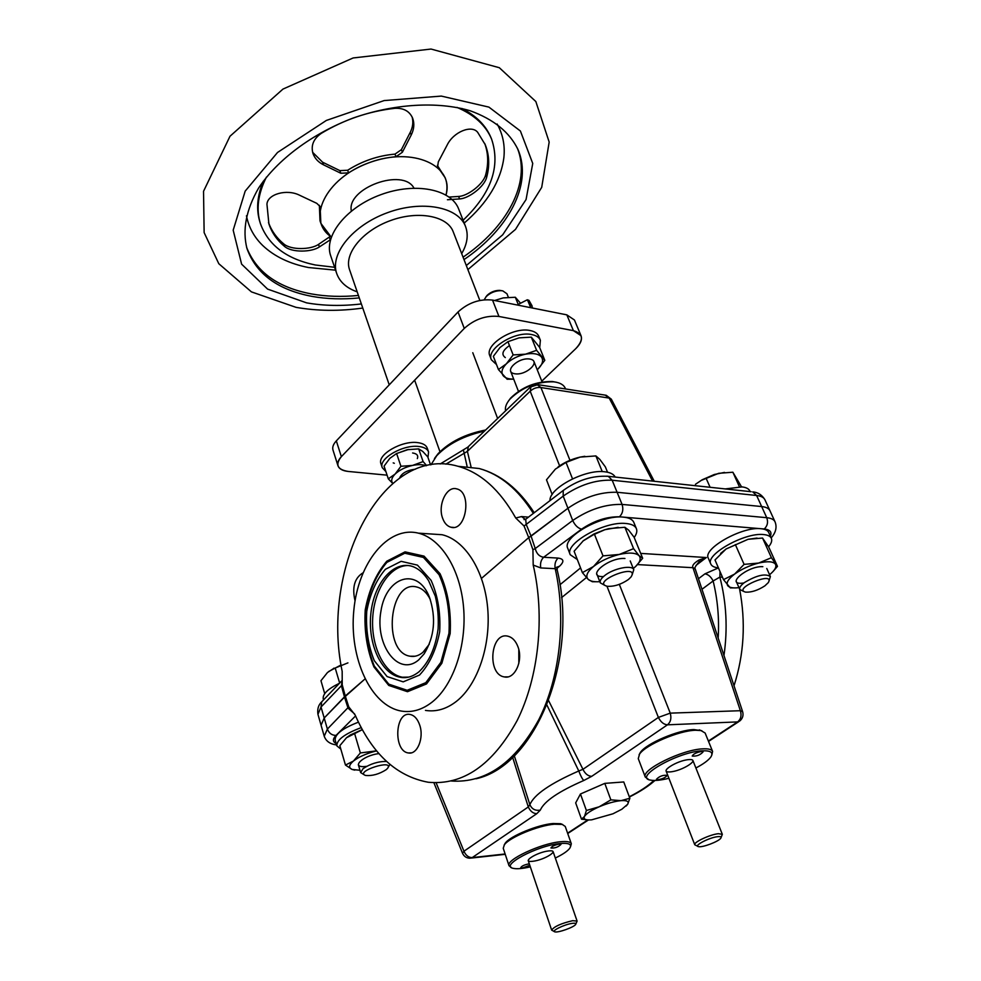 <?xml version="1.0" encoding="UTF-8"?>
<svg xmlns="http://www.w3.org/2000/svg" width="981" height="981" viewBox="0 0 981 981"><rect width="100%" height="100%" fill="white"/><g stroke="black" fill="none" stroke-linecap="round" stroke-linejoin="round"><path stroke-width="1.47" d="M429.923 533.909L442.137 534.731C464.761 540.065 484.209 570.047 487.631 607.619C491.125 645.155 477.735 684.628 456.447 701.341C446.478 709.067 436.153 712.083 425.46 710.403M432.339 701.918C422.406 709.741 412.118 712.795 401.499 711.09C370.646 705.94 349.064 657.736 353.81 610.489C358.04 563.131 387.765 525.558 418.384 533.149C440.874 538.532 460.199 568.882 463.535 606.957C466.944 644.995 453.553 685.008 432.339 701.918M405.754 677.577L402.418 677.233C384.417 674.021 371.1 646.761 372.682 618.349C374.031 589.924 389.948 565.485 408.035 565.51M418.728 659.857L424.148 653.873C434.509 636.816 436.287 617.981 429.506 597.355C417.55 566.331 386.171 576.485 380.959 610.991C374.583 644.971 398.482 677.442 418.728 659.857M430.267 599.416C426.723 592.463 422.186 588.318 416.667 586.981C389.04 579.44 382.124 652.279 410.095 656.215C414.546 657.012 418.813 655.725 422.885 652.353L429.273 644.247M527.435 299.83L530.733 307.691M532.094 305.888L528.943 300.345L532.094 305.888M530.574 304.441L531.714 306.121L531.677 305.275L529.36 301.044L530.574 304.441M434.485 458.483L438.078 453.7C449.543 441.867 465.399 433.97 485.644 429.997M431.002 464.761L436.753 455.687C448.133 443.853 464.025 435.674 484.442 431.15M426.036 465.742C422.615 464.405 418.114 464.307 412.56 465.423C405.276 467.103 399.451 469.997 395.098 474.081C391.627 477.673 390.83 480.751 392.719 483.314M415.404 469.188C407.041 470.218 401.781 473.136 399.635 477.943M426.661 465.595L423.105 461.585L412.56 465.423L400.935 466.282L395.098 474.081L388.304 478.826L384.074 466.122L389.813 458.36L396.606 453.516L408.574 449.445M430.549 464.835L427.777 456.876L422.75 451.432L418.691 448.893L407.164 449.715L396.226 453.713M423.105 461.585L418.691 448.893M400.935 466.282L396.606 453.516M388.304 478.826L392.645 483.363M544.811 360.321L539.562 347.286L531.31 337.145L519.047 337.869L507.95 341.682L500.016 347.507L493.345 356.348L498.422 369.543L506.355 363.828L513.137 354.926L525.509 354.178L536.595 350.315L544.811 360.321L538.005 369.04C542.64 364.331 543.756 360.285 541.353 356.9C538.422 353.749 533.137 352.841 525.509 354.178C517.784 355.858 511.395 359.071 506.355 363.828C501.769 368.635 500.776 372.67 503.388 375.956C505.46 378.139 508.894 379.181 513.688 379.095M529.875 359.058C518.029 356.998 502.861 372.007 514.841 373.773C526.478 375.76 541.684 361.033 529.875 359.058M536.595 350.315L531.31 337.145M513.137 354.926L507.95 341.682M498.422 369.543L507.116 379.23L513.713 379.169M520.555 303.239L515.319 297.255L503.204 297.905L494.583 300.505M518.532 305.263L515.319 297.255M385.876 471.554L382.259 467.679C378.163 458.716 403.314 444.148 419.071 446.527C424.27 447.177 427.434 448.991 428.574 451.959L427.974 457.44M417.33 458.605C418.519 455.515 416.937 453.639 412.584 452.977M428.574 451.959L427.226 448.096C426.085 445.116 422.909 443.302 417.722 442.627C401.965 440.224 376.863 454.792 380.971 463.792L382.259 467.679M496.496 364.54L491.358 359.757C485.865 348.991 514.927 330.683 531.739 334.57C536.264 335.453 539.133 337.354 540.372 340.26L539.709 347.654M509.47 345.557C502.468 350.487 501.095 354.497 505.325 357.587M540.372 340.26L538.753 336.25C537.514 333.332 534.633 331.431 530.12 330.536C513.308 326.612 484.307 344.92 489.813 355.735L491.358 359.757M588.392 819.957L581.5 819.184L584.492 816.45C586.38 813.531 591.285 810.306 599.195 806.787C607.313 803.353 614.584 801.305 621.01 800.643C626.994 800.251 629.226 801.452 627.681 804.261L621.807 809.264L612.978 813.789L591.604 819.846C585.571 820.324 583.205 819.196 584.492 816.45L586.393 810.49L599.195 806.787L610.869 799.871L621.01 800.643L629.863 798.264L627.681 804.261L626.136 806.051M581.5 819.184L575.675 802.887L580.458 793.997L604.787 783.378L610.869 799.871M580.458 793.997L586.393 810.49M604.787 783.378L623.757 781.955L629.863 798.264M584.848 456.3L580.163 457.085C571.849 458.998 564.48 462.284 558.042 466.944M607.533 472.229L605.351 466.87L599.82 459.39L595.884 455.92L580.163 457.097L566.025 462.419L555.393 469.102L546.491 479.819L552.168 494.522M602.26 471.616L595.884 455.92M572.524 478.838L566.025 462.419M628.465 579.464L631.053 576.938C640.581 561.978 589.986 581.831 607.214 586.282C614.155 586.699 621.231 584.431 628.465 579.464M632.107 574.903L633.775 569.728C632.402 564.492 613.162 568.404 604.419 575.773C601.034 578.557 599.649 580.924 600.298 582.861L605.056 585.51M695.443 484.307L702.224 479.746L695.443 484.307M724.53 472.401L714.315 474.497L702.224 479.746M741.55 486.858L732.868 472.217L718.668 473.32L701.918 480.126M739.416 486.76L732.868 472.217M710.097 487.287L706.112 478.274M764.873 585.853L768.295 582.616C775.493 570.39 731.667 588.931 745.707 592.144C751.544 592.426 757.933 590.329 764.873 585.853M768.981 581.108L770.379 576.534C765.315 573.26 756.67 575.258 744.456 582.542C740.716 585.363 739.147 587.668 739.772 589.471L744.125 591.617M341.081 664.971L328.684 671.507M324.711 693.641L320.959 680.716L327.482 672.512L333.099 668.858L347.936 662.874M339.659 683.058L335.208 668.024M386.183 769.693L387.569 768.368C394.705 758.632 354.276 771.532 365.472 775.431C372.155 776.106 379.058 774.193 386.183 769.693M388.231 767.24L389.911 764.42M386.539 761.44C378.274 761.354 370.438 763.758 363.056 768.65L360.652 772.587L364.319 774.88M633.297 568.539C639.722 563.229 641.648 558.949 639.072 555.687C635.774 552.695 629.152 552.291 619.232 554.461C609.115 557.024 600.531 561.034 593.493 566.515C587.043 571.997 585.289 576.288 588.244 579.415C590.439 581.304 594.302 582.052 599.832 581.672M624.946 558.496C608.441 557.134 584.823 577.319 603.45 576.583M635.418 566.711L642.678 558.263L639.072 555.687L633.591 548.649L619.232 554.461L603.008 555.871L593.493 566.515L582.383 572.622L574.106 551.248L583.376 540.666L593.959 533.971L604.737 529.728L618.202 527.337M642.678 558.263L634.082 537.208L628.649 530.132L624.897 527.275L608.858 528.624L604.823 529.74L593.431 534.743L582.947 541.034M633.591 548.649L624.897 527.275M603.008 555.871L594.486 534.338M582.383 572.622L588.244 579.415L592.316 581.733L596.141 581.758M769.558 574.707C774.965 570.28 776.903 566.748 775.37 564.087C773.089 561.39 767.522 561.046 758.693 563.057C749.631 565.412 741.611 569.09 734.622 574.081C728.135 579.072 725.866 582.984 727.804 585.804C729.557 587.729 733.273 588.342 738.975 587.644M762.838 566.687C747.289 565.596 723.757 586.123 743.892 582.972M773.003 571.543L777.467 566.368L771.409 557.699L758.693 563.057L744.088 564.369L734.622 574.081L723.512 579.636L715.002 559.955L726.124 548.943L748.086 539.292L757.062 538.066M777.467 566.368L768.699 546.981L762.544 538.042L748.086 539.292L726.075 549.004L720.618 553.431M771.409 557.699L762.544 538.042M744.088 564.369L735.345 544.565M723.512 579.636L730.305 587.889L733.763 587.901M376.618 750.906L374.57 751.409C365.643 753.849 358.617 757.05 353.454 761.035C348.868 764.972 348.427 767.78 352.142 769.46L359.978 770.281M378.924 753.604C361.989 755.591 349.567 768.761 366.673 766.333M376.569 750.833L360.358 752.954L353.454 761.035L345.459 765.057L339.831 745.683L346.587 737.626L350.315 734.99L362.247 729.57M362.32 729.68L346.379 737.798M360.358 752.954L354.582 733.445M345.459 765.057L352.142 769.46L354.766 770.122M577.306 559.526L570.231 554.731C564.063 543.768 604.48 520.886 625.988 523.498C631.654 524.013 635.124 525.742 636.399 528.673C637.368 531.162 636.62 534.093 634.192 537.478M570.231 554.731L567.791 548.391C561.598 537.33 601.893 514.424 623.389 517.134C629.054 517.661 632.524 519.415 633.812 522.37L636.399 528.673M718.423 567.852C714.34 567.472 711.814 566.209 710.833 564.075C704.885 554.755 744.812 532.205 763.598 534.571C767.755 534.939 770.343 536.19 771.348 538.299C772.305 540.58 771.385 543.413 768.589 546.785M710.833 564.075L708.331 558.238C702.347 548.833 742.163 526.27 760.949 528.71C765.106 529.09 767.694 530.353 768.699 532.475L771.348 538.299M340.824 749.104L336.839 745.842C336.655 739.858 344.785 733.788 361.204 727.632M336.839 745.842L335.159 740.079C334.889 734.242 342.651 728.27 358.433 722.163M750.146 491.604L749.889 491.027C748.822 488.771 746.21 487.398 742.065 486.907L725.278 488.918M615.21 477.073C613.701 474.203 610.268 472.437 604.909 471.8C585.436 468.844 548.943 488.17 549.973 500.641M339.463 683.254C327.948 688.834 322.528 694.058 323.24 698.901L323.534 699.907M575.884 923.906L577.098 921.098L572.683 920.681C561.107 923.403 554.093 926.555 551.665 930.135L554.326 931.57M572.107 923.391C564.222 924.458 550.562 931.214 554.927 931.864C558.14 932.882 573.701 927.352 575.602 924.519C576.423 923.329 575.271 922.949 572.107 923.391M485.767 297.108L487.103 295.367C490.623 292.068 494.792 290.401 499.599 290.364L501.757 290.707M484.148 299.794L486.282 296.532C490.426 292.657 495.331 290.695 500.997 290.658L502.775 290.866L506.969 293.773L508.354 297.268M721.133 837.431L722.335 834.341L718.448 833.691C710.158 834.414 693.126 842.421 694.769 844.788L697.773 846.284M717.785 836.658C709.386 837.418 692.991 845.99 698.595 846.652C702.457 847.67 718.607 841.551 720.777 838.24C721.697 836.903 720.704 836.376 717.785 836.658M711.838 754.978L712.586 751.397L705.131 733.028L700.974 730.538L695.455 730.256C678.95 730.587 645.805 744.751 639.6 754.033L638.251 758.62L645.302 777.087L648.294 779.245M712.586 751.397C711.691 749.41 708.478 748.564 702.936 748.846C682.322 749.41 640.642 769.999 645.302 777.087M639.097 754.757L640.397 752.39C646.295 743.39 678.778 729.741 693.959 729.582L701.844 730.735M695.897 767.988C703.218 764.125 708.135 760.533 710.673 757.234C713.727 752.66 711.004 750.526 702.506 750.808C678.079 751.581 632.487 777.725 650.697 780.14C654.805 780.888 660.875 780.275 668.919 778.289M689.018 759.588C676.718 760.349 657.601 772.881 670.097 771.9C682.163 771.127 701.268 758.791 689.018 759.588M658.03 779.76L656.399 779.355C659.281 776.278 662.837 774.941 667.055 775.333C666.038 777.295 663.033 778.767 658.03 779.76M701.538 751.446C696.4 752.439 693.285 753.984 692.218 756.057C696.571 756.461 700.201 755.063 703.095 751.863L701.538 751.446M570.55 846.652L571.322 843.758L565.24 826.443L562.223 824.42L554.29 824.224C538.287 825.462 509.58 837.32 504.381 844.788L503.241 848.283L509.016 865.733L511.395 867.523M571.322 843.758C570.501 841.784 566.859 841.122 560.409 841.759C540.776 843.415 505.534 859.957 509.016 865.733M504.099 845.168L505.178 843.255C510.108 836.008 538.311 824.555 553.051 823.513L560.666 823.709L562.677 824.543M555.32 858.044C562.493 854.574 567.251 851.385 569.581 848.491C572.34 844.42 569.152 842.765 560.028 843.55C537.257 845.487 499.059 865.965 513.271 868.357C516.889 869.154 522.579 868.663 530.341 866.861M548.686 850.932C536.411 852.268 520.347 862.814 532.757 861.293C544.811 859.957 560.911 849.558 548.686 850.932M529.801 865.267L522.579 867.927L520.752 867.621C521.855 865.904 524.712 864.629 529.311 863.82M559.207 844.077C554.584 845.033 551.825 846.345 550.93 847.976C554.817 848.332 558.164 847.143 560.985 844.408L559.207 844.077M505.571 410.843C504.847 407.336 506.319 403.424 509.973 399.108C522.125 387.311 536.656 381.548 553.603 381.817C559.832 382.541 563.732 384.724 565.314 388.341L565.559 388.954M508.219 401.364L510.611 398.102C522.26 386.796 536.202 381.266 552.45 381.523L556.435 382.259M528.501 517.122L521.561 516.57L515.724 517.993L524.038 526L528.722 537.613L481.499 578.385L528.722 537.613L532.916 549.765L535.234 548.563C536.533 553.664 539.342 556.57 543.658 557.257L558.091 558.091C563.916 558.876 564.406 561.573 559.575 566.172L557.061 568.257M701.979 589.287L713.126 580.973C711.029 576.791 708.294 574.412 704.947 573.836L718.435 567.901M557.196 570.01L557.208 566.969L556.423 567.423L559.575 566.172M518.826 663.401L518.802 649.618M355.563 715.934L336.017 735.419C331.885 735.358 329.003 733.248 327.384 729.067L348.758 706.872L345.275 695.995L324.196 717.994L321.069 725.241L324.196 717.994L344.515 697.148L348.059 708.147L354.681 714.021M532.916 549.765L533.198 565.056C545.166 616.093 538.802 677.319 517.073 720.692C492.658 765.033 463.032 785.548 428.194 782.237C396.631 776.4 372.302 754.021 355.208 715.112L348.758 706.872M451.481 781.023C485.84 783.218 514.939 762.789 538.765 719.711C560.053 677.589 566.503 618.52 555.197 568.673L557.22 570.12C578.839 658.95 535.896 765.818 475.993 778.779M699.085 562.076L706.345 557.539L698.95 560.053C693.886 563.131 691.887 565.657 692.942 567.643L695.235 568.98L742.592 711.593M718.178 638.055C719.331 618.459 717.651 599.44 713.126 580.973L719.87 577.098L720.005 571.518M533.198 565.056L540.752 567.938C540.004 563.462 540.972 559.906 543.658 557.257L581.561 529.176C577.834 528.109 574.891 525.215 572.708 520.494L535.234 548.563L531.077 536.141L567.938 508.256C584.222 497.097 600.605 491.775 617.098 492.278L761.661 506.552C766.087 507.018 768.859 508.428 769.962 510.758C768.859 508.428 766.087 507.018 761.661 506.552L617.098 492.278C600.605 491.775 584.222 497.097 567.938 508.256L528.722 537.613L531.077 536.141L526.196 524.406L563.192 496.104C579.379 484.921 595.712 479.623 612.169 480.224L756.621 495.491C761.048 495.994 763.819 497.428 764.947 499.795C762.016 494.915 757.933 492.278 752.685 491.873L756.621 495.491L766.737 517.686L622.064 504.418C605.547 504.026 589.091 509.372 572.708 520.494L563.192 496.104L563.217 490.488C577.576 480.114 592.598 475.393 608.281 476.325L612.169 480.224L622.064 504.418C623.609 509.335 622.739 513.468 619.465 516.803C606.785 516.57 594.155 520.69 581.561 529.176M517.98 646.822C523.425 660.642 514.743 679.563 504.344 676.915C486.76 674.548 490.402 631.727 507.79 636.178C512.29 637.27 515.687 640.814 517.98 646.822M419.745 725.192C417.599 718.95 414.374 715.37 410.083 714.462C394.828 711.139 393.148 751.593 408.513 752.967C417.305 754.843 424.197 737.97 419.745 725.192M433.896 782.728L462.529 853.274L463.952 851.226L436.128 782.789M512.658 757.381L528.293 806.946L529.875 804.678C531.96 809.202 535.442 811.005 540.335 810.073C544.185 801.293 558.667 791.434 583.781 780.496L591.715 776.339L667.472 724.824C663.781 724.542 660.753 722.065 658.386 717.418L670.244 713.138L619.318 584.369M342.173 680.556L341.437 685.78L344.515 697.148L364.969 678.987L345.275 695.995L342.222 684.848L342.173 671.36C320.198 567.288 382.933 444.16 458.176 466.318C480.751 472.695 499.93 489.924 515.724 517.993M739.588 589.041C745.928 622.138 744.076 654.364 734.021 685.756M514.302 755.799L529.875 804.678C534.032 794.659 550.329 783.439 578.778 770.98L546.932 705.094M583.781 780.496C582.309 779.037 580.642 775.861 578.778 770.98L582.959 769.325L548.649 700.704M692.942 567.643L695.21 568.919M708.38 741.047L737.638 721.906L667.472 724.824C670.697 722.065 671.629 718.166 670.244 713.138L740.373 710.71L742.617 711.642C743.635 715.394 742.678 718.521 739.735 721.01L737.638 721.906C740.863 719.257 741.771 715.529 740.373 710.71L692.966 567.705L637.552 564.59M505.129 853.973L472.204 857.602C468.599 857.59 465.852 855.469 463.952 851.226L528.293 806.946C530.341 811.336 533.173 813.568 536.815 813.666L540.335 810.073M606.969 586.233L658.386 717.418L582.959 769.325C585.13 773.825 588.06 776.167 591.715 776.339M322.712 700.765L321.707 701.82L321.032 707.007L327.384 729.067L324.221 736.228L317.942 714.327L321.032 707.007L342.222 684.848M521.561 516.57L525.399 519.427M526.552 518.618L525.706 519.268L526.196 524.406L524.038 526M442.615 518.213C444.418 523.167 447.164 526.159 450.855 527.214C466.208 532.082 472.364 492.008 456.717 488.894C446.735 485.57 437.501 505.007 442.615 518.213M355.048 600.887C351.909 587.374 354.546 578.03 362.958 572.855M611.359 399.218L609.201 398.09L652.586 481.095M605.179 395.122L609.201 398.09L540.923 387.544C536.987 387.078 533.406 388.292 530.194 391.211L559.611 465.828M471.027 466.821L467.397 451.358L468.391 446.551M467.091 466.38L463.4 449.874M531.04 386.404L530.194 391.211L467.397 451.358L445.877 464.16M331.333 236.973C305.839 219.977 325.091 178.444 369.163 162.674C413.001 146.279 454.51 165.581 446.012 195.011C447.52 188.904 447.25 183.177 445.202 177.819L437.636 166.819L438.311 161.877L447.201 144.967C453.504 131.908 471.689 124.477 477.698 132.349L485.227 144.673C489.311 154.875 489.789 165.752 486.662 177.291C484.258 186.979 468.342 198.665 459.586 198.922L447.446 199.744M438.372 167.923L437.367 165.372L445.202 177.819M449.163 197.071L458.605 196.445C467.361 196.2 483.265 184.526 485.656 174.826C488.636 163.766 488.317 153.306 484.7 143.434M330.499 239.671L319.401 246.905C311.75 252.276 291.872 252.816 284.539 246.415C276.998 240.149 271.786 232.632 268.892 223.84L266.942 204.207C267.506 194.066 286.93 188.683 299.683 195.28L316.802 203.349L320.1 206.586L320.861 223.325L331.271 237.169M320.861 223.325L319.99 220.737L319.377 205.299M268.5 222.552C271.479 230.805 276.556 237.917 283.717 243.889C291.05 250.29 310.903 249.75 318.543 244.379L330.413 236.286M312.632 152.313L322.602 162.208L339.88 170.62L347.654 170.253C362.283 161.007 378.065 155.623 395 154.115L401.388 149.664L410.23 132.374C412.842 127.162 413.467 122.036 412.118 116.997M348.586 172.877L340.799 173.245L323.522 164.833C318.347 162.257 314.852 158.517 313.025 153.612C310.683 145.556 313.466 138.775 321.4 133.281C344.282 119.596 368.758 111.282 394.816 108.327C403.632 107.873 409.58 111.184 412.67 118.247C414.583 123.631 414.105 129.21 411.235 134.961L402.369 152.251L395.981 156.715C379.022 158.235 363.228 163.619 348.586 172.877L347.654 170.253M351.357 211.038C346.268 188.168 403.105 167.371 413.97 188.119M334.595 267.286L315.342 264.993C286.685 259.058 268.377 245.299 260.443 223.705C255.967 209.431 257.966 193.895 266.427 177.095M456.938 107.383C474.24 114.74 485.791 125.323 491.591 139.118C500.727 166.341 491.236 193.392 463.081 220.259M260.443 223.705L259.99 222.246C256.016 209.664 257.12 195.979 263.3 181.203M461.977 108.486C476.239 115.795 485.914 125.531 491.003 137.708L491.591 139.118M335.576 270.167L308.488 267.531C289.702 263.815 274.533 256.556 262.994 245.765C254.251 237.377 248.745 227.384 246.452 215.783M497.171 124.035C502.91 134.372 505.141 145.556 503.878 157.61C500.739 181.093 487.508 202.92 464.197 223.092M358.433 295.453C341.768 297.071 326.023 296.556 311.21 293.883C277.807 287.531 256.274 272.019 246.611 247.335M517.416 148.241C531.371 182.969 506.699 227.482 463.057 257.169M359.291 297.917C342.602 299.548 326.845 299.046 312.032 296.385C277.942 289.947 256.274 274.03 247.004 248.659C242.221 230.032 246.072 209.86 258.53 188.168C277.206 159.854 311.909 133.747 352.866 118.137C394.227 103.618 437.575 101.166 470.12 110.743C493.639 119.265 509.593 132.19 517.968 149.504C532.99 184.33 508.256 229.554 464.001 259.597M461.683 253.613C467.336 243.938 468.624 234.9 465.534 226.488C458.348 206.93 422.198 199.83 387.47 212.693C352.633 225.287 329.604 254.042 336.741 273.613C339.806 282.038 346.624 288.12 357.194 291.848M479.844 300.456L453.222 231.798C447.446 215.93 418.274 210.29 390.364 220.615C362.381 230.731 343.742 253.883 349.567 269.726L389.236 384.846M465.534 226.488L458.679 209.039C451.407 189.272 415.368 181.902 380.873 194.667C346.281 207.187 323.509 236.065 330.72 255.869L336.741 273.613M580.997 335.661L573.407 330.646C583.205 333.626 584.026 339.598 575.872 348.549L541.782 381.168L575.872 348.549C580.666 343.804 582.383 339.512 580.997 335.661L574.437 319.99L566.834 314.864L492.523 300.088C479.77 298.714 468.268 302.675 458.041 311.97L336.324 440.886C333.282 444.185 332.167 447.238 332.988 450.034L337.967 465.73C339.144 468.918 342.516 470.819 348.108 471.432L387.078 475.16L348.108 471.432C337.28 469.592 335.036 464.663 341.363 456.656C338.298 459.942 337.17 462.971 337.967 465.73M341.363 456.656L464.258 328.427C474.583 319.168 486.147 315.183 498.949 316.458L573.407 330.646L498.949 316.458C486.147 315.183 474.583 319.168 464.258 328.427L341.363 456.656L336.324 440.886M393.209 462.873L394.325 463.302M426.514 683.941L407.495 691.703L388.758 685.437L373.933 666.921C366.931 649.618 364.025 630.611 365.226 609.9C368.966 589.875 376.152 573.64 386.796 561.206L405.043 551.862L424.074 556.129L440.052 573.726C447.961 591.396 451.334 611.359 450.156 633.616L441.879 663.217L426.514 683.941M425.815 682.666L407.164 690.293L388.807 684.174L374.276 666.025C367.409 649.066 364.552 630.427 365.729 610.108C369.396 590.476 376.446 574.559 386.882 562.371L404.785 553.223L423.424 557.429L439.059 574.694C446.809 592.009 450.107 611.555 448.955 633.358L440.849 662.359L425.815 682.666M419.5 675.063L403.191 681.856L387.09 676.571L374.288 660.667C368.231 645.731 365.717 629.299 366.747 611.359C369.984 594.02 376.214 580.004 385.398 569.299L401.131 561.328L417.465 565.13L431.1 580.36C437.845 595.565 440.702 612.708 439.684 631.789C436.104 650.145 429.371 664.566 419.5 675.063M408.721 677.098L400.211 677.258C381.327 673.91 367.814 644.039 370.781 614.4C373.454 584.713 391.995 561.5 410.781 565.963C417.403 567.643 423.338 572.536 428.574 580.642L435.306 596.19C437.796 606.614 438.728 617.49 438.115 628.833C435.503 647.767 429.126 662.065 419.022 671.764C412.768 676.718 406.502 678.558 400.211 677.258L402.418 677.233M336.017 735.419C332.522 739.085 332.559 741.759 336.127 743.414M559.967 584.737L580.556 567.925M770.379 536.178C772.059 532.033 770.011 529.642 764.236 528.992L619.465 516.803M698.472 578.716L704.947 573.836M640.691 553.394L706.345 557.539L696.056 565.375M561.573 597.613L586.417 577.564M723.966 655.504C727.816 628.735 726.455 602.592 719.87 577.098L722.47 577.233M771.176 537.919C775.861 532.524 777.148 527.153 775.027 521.806C773.923 519.501 771.164 518.14 766.737 517.686C768.319 522.199 767.485 525.963 764.236 528.992M540.752 567.938L555.197 568.673C554.437 564.247 555.405 560.715 558.091 558.091M698.95 560.053L698.95 562.187M536.815 813.666L472.204 857.602L470.022 858.216C466.539 858.142 464.05 856.511 462.541 853.298M587.803 819.944L567.607 833.163M653.849 780.459C648.502 785.707 640.323 791.152 629.299 796.768M564.014 489.862L525.706 519.268L524.001 519.587L525.509 519.378M606.749 476.153L751.152 491.714M533.357 513.394C518.017 489.237 499.967 474.289 479.194 468.513L458.176 466.318M536.889 384.503L540.923 387.544L569.973 460.31M485.656 174.826L486.662 177.291M459.586 198.922L458.605 196.445M320.211 208.266L319.328 205.667M330.241 239.842L329.371 237.304M318.543 244.379L319.401 246.905M284.539 246.415L283.717 243.889M340.799 173.245L339.88 170.62M323.522 164.833L322.602 162.208M410.23 132.374L411.235 134.961M395.981 156.715L395 154.115M402.369 152.251L401.388 149.664M361.364 303.938C342.026 306.219 323.767 305.864 306.587 302.859L267.592 289.101L241.608 264.147L233.184 230.179L245.189 191.111L277.537 152.46L326.354 120.442L384.123 100.577L441.327 96.089L488.918 107.113L520.408 131.025L532.744 163.447L526.061 199.548L502.701 234.815L466.306 265.544M573.407 330.646L566.834 314.864M498.949 316.458L492.523 300.088M464.258 328.427L458.041 311.97M418.384 533.149L442.137 534.731M427.238 647.534L424.148 653.873M410.095 656.215L415.159 656.215M527.226 299.83L518.201 304.441M528.943 300.345L527.288 299.781M532.315 307.028L532.021 307.948M438.078 453.7L436.753 455.687M596.853 574.057L600.298 582.861M630.231 560.96L633.775 569.728M736.24 581.377L739.772 589.471M766.762 568.453L770.379 576.534M333.92 668.159L333.099 668.858M358.31 764.604L360.652 772.587M593.959 533.971L593.431 534.743M528.195 860.521L551.665 930.135M553.137 851.716L577.098 921.098M487.103 295.367L486.282 296.532M499.599 290.364L500.997 290.658M510.561 371.063L518.446 391.345M666.038 770.882L694.769 844.788M534.044 361.731L542.101 381.965M692.954 760.606L722.335 834.341M640.397 752.39L639.6 754.033M699.269 729.852L700.974 730.538M505.178 843.255L504.381 844.788M560.666 823.709L562.223 824.42M510.611 398.102L509.973 399.108M552.45 381.523L553.603 381.817M324.221 736.228C326.072 741.293 330.192 744.187 336.569 744.91M504.344 676.915L507.864 676.878M411.333 752.832L408.513 752.967M698.239 562.775C695.21 566.54 694.192 568.563 695.186 568.845M775.027 521.806L764.947 499.795M505.24 854.316L471.248 858.068M588.453 819.969L567.729 833.519M738.705 721.685L708.54 741.428M654.977 780.459C648.576 786.161 640.053 791.679 629.397 797.001M317.942 714.327C317.17 709.055 318.433 704.885 321.707 701.82L342.185 680.422M342.087 681.537L342.038 682.273M479.194 468.513C500.531 474.363 518.875 489.102 534.228 512.72M440.199 463.976L467.753 447.177L530.39 387.017L537.993 384.662L606.246 395.294L611.322 399.169L654.278 481.279M453.602 527.41L450.855 527.214M362.786 308.059C339.598 311.308 317.354 311.063 296.066 307.347L251.443 291.884L218.8 263.717L204.134 232.595L203.533 191.295L229.995 136.249L282.969 89.087L353.111 57.965L431.039 49.05L499.329 67.714L535.834 101.534L549.176 142.073L541.708 187.359L515.503 229.382L467.876 269.603M497.625 418.482L472.781 352.731M439.954 451.714L414.644 380.211"/></g></svg>

